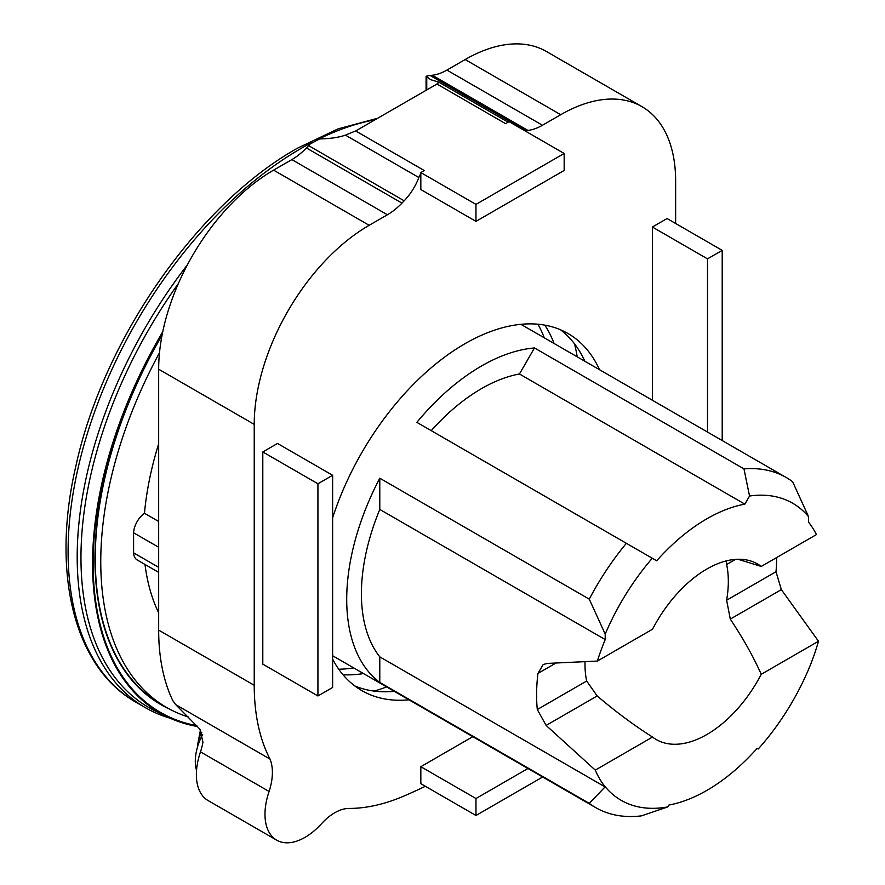 <?xml version="1.0" encoding="UTF-8"?>
<svg xmlns="http://www.w3.org/2000/svg" width="885" height="885" viewBox="0 0 885 885"><rect width="100%" height="100%" fill="white"/><g stroke="black" fill="none" stroke-linecap="round" stroke-linejoin="round"><path stroke-width="1.33" d="M584.852 361.246A206.172 119.032 120 0 0 560.404 329.729M332.627 517.769A206.172 119.032 -60 0 1 568.015 333.523A206.172 119.032 -60 0 1 599.543 369.731M202.665 734.506A41.584 24.006 120 0 0 195.297 761.244A41.584 24.006 120 0 0 196.547 770.315M201.824 732.194A22.523 12.998 120 0 0 198.008 742.869A22.523 12.998 120 0 0 197.643 746.619M527.947 768.512L475.964 798.524L475.964 815.494L542.649 776.997M475.964 798.524L420.829 766.698L472.822 736.674M475.964 815.494L420.829 783.667L420.829 766.698M524.805 130.737A41.551 23.983 -60 0 0 525.69 130.659L527.902 130.416A55.301 31.926 -60 0 0 542.461 125.25L560.714 114.707A162.541 93.843 -60 0 1 641.979 106.665L546.421 51.496A162.541 93.843 120 0 0 465.156 59.538L446.903 70.081A55.301 31.926 -60 0 1 432.345 75.247L430.132 75.49A41.551 23.983 -60 0 1 428.617 75.612L426.083 76.276L430.652 79.672L438.739 82.128L436.936 84.02A8.662 5 180 0 1 436.316 84.407L356.345 130.582A8.662 5 180 0 1 355.659 130.936L345.438 135.128C338.789 137.44 330.182 138.702 319.618 138.923L310.137 144.012A41.551 23.983 -60 0 1 308.633 145.638L306.409 147.95A55.301 31.926 -60 0 1 291.862 159.599L273.598 170.13A162.541 93.843 120 0 0 158.669 369.211L158.669 630.12A242.28 139.885 120 0 0 172.807 700.643L175.673 704.604L199.955 729.24L202.953 742.106A49.66 28.674 -60 0 1 200.486 751.874A56.596 32.679 120 0 0 208.097 800.56L276.695 840.164A56.596 32.679 120 0 0 321.543 823.681A45.058 26.008 120 0 1 349.177 808.436A242.413 139.952 120 0 0 404.401 795.858A686.683 396.458 120 0 0 425.342 786.278M475.964 204.391L475.964 221.372L564.165 170.44L564.165 153.47L475.964 204.391L420.829 172.564L424.302 170.562L355.659 130.936M564.165 153.47L509.041 121.643L505.567 123.646L436.936 84.02M475.964 221.372L420.829 189.545L420.829 172.564M420.829 173.803A8.662 5 120 0 0 418.859 177.52L345.438 135.128M276.695 840.164A56.596 32.679 120 0 1 269.095 791.478A49.66 28.674 120 0 0 269.98 759.053A242.28 139.885 120 0 1 254.227 685.289L254.227 424.38A162.541 93.843 120 0 1 369.156 225.299L387.409 214.767A55.301 31.926 120 0 0 401.967 203.119L404.18 200.806A41.551 23.983 120 0 0 418.859 177.52M675.642 223.496L675.642 181.071A162.541 93.843 -60 0 0 641.979 106.665M408.97 699.814A206.172 119.032 -60 0 1 361.854 690.621A206.172 119.032 -60 0 1 332.627 659.148M652.367 400.23L652.367 227.025L667.069 218.54L722.204 250.366L707.502 258.863L707.502 432.057M317.925 695.964L262.801 664.137L262.801 451.947L277.503 443.462L332.627 475.289L317.925 483.774L317.925 695.964L332.627 687.479L332.627 475.289M317.925 483.774L262.801 451.947M722.204 440.542L722.204 250.366M707.502 258.863L652.367 227.025M354.763 685.919A206.172 119.032 120 0 0 394.267 691.329M269.98 759.053L175.673 704.604M269.095 791.478L200.486 751.874M374.145 691.096A233.894 135.04 120 0 0 386.601 686.904M187.355 264.914A329.176 190.054 120 0 0 145.372 707.679A329.176 190.054 120 0 0 170.042 718.166M554.076 343.48A210.497 121.533 120 0 0 544.872 325.149M537.925 324.209A210.497 121.533 -60 0 1 544.275 337.816M605.207 786.798L589.277 803.381A190.574 110.028 120 0 0 595.671 807.607A190.574 110.028 120 0 0 641.415 815.87L667.843 806.888L668.905 805.04A166.325 96.022 120 0 0 757.117 748.378L758.213 749.009A171.513 99.031 120 0 0 811.379 662.511A169.787 98.025 120 0 0 818.492 641.249L761.244 674.293A101.355 58.521 -60 0 1 656.205 739.528A101.355 58.521 -60 0 1 652.522 737.061C634.401 725.6 615.949 711.894 597.176 695.953L586.678 681.03A101.355 58.521 -60 0 1 584.996 664.137A101.355 58.521 -60 0 1 585.018 661.847M589.277 803.381L379.787 682.435A190.574 110.028 -60 0 1 379.787 478.21L589.277 599.156L605.207 634.125L605.207 639.578A169.787 98.025 120 0 0 597.353 661.073L652.522 629.224A101.355 58.521 -60 0 1 757.56 563.988A101.355 58.521 -60 0 1 761.244 566.444L737.957 559.243M761.244 566.444L816.424 534.595A169.787 98.025 120 0 0 808.569 522.172L808.569 516.718A171.513 99.031 120 0 0 749.54 496.031L744.86 504.14A166.325 96.022 120 0 0 656.659 560.791L626.359 543.302A190.574 110.028 120 0 0 589.277 599.156M626.359 543.302L416.868 422.355A190.574 110.028 -60 0 1 481.473 366.014A190.574 110.028 -60 0 1 534.485 347.949L743.975 468.895L749.54 496.031M726.297 560.891L726.629 564.497A101.355 58.521 -60 0 1 728.322 581.379A101.355 58.521 -60 0 1 726.629 600.229L730.291 619.102C743.146 638.461 753.467 656.858 761.244 674.293M162.077 335.183A318.368 183.814 120 0 0 161.192 704.327L166.701 707.513A318.368 183.814 120 0 0 188.715 717.104M159.499 352.75A318.368 183.814 120 0 0 166.701 707.513M178.372 283.532A327.317 188.981 120 0 0 154.93 710.788L166.358 716.43A326.499 188.505 120 0 0 197.643 726.541M162.774 331.698A326.499 188.505 120 0 0 166.358 716.43M162.209 334.475A318.777 184.047 120 0 0 169.854 709.261M162.486 333.081A325.713 188.051 120 0 0 196.835 725.634M144.996 564.475A258.143 149.045 120 0 0 158.669 612.84M158.669 572.363L137.164 559.951A17.324 10 -60 0 1 133.591 552.848L158.669 567.318M133.591 552.848L133.591 532.781L158.669 547.262M133.591 532.781A17.324 10 -60 0 1 144.465 513.278L158.669 521.475M158.669 443.827A258.143 149.045 120 0 0 144.465 513.278M353.701 667.909A210.497 121.533 -60 0 1 338.745 669.215M652.267 558.258A171.513 99.031 120 0 0 605.207 634.125M597.353 661.073L547.24 663.418L543.169 664.558L537.947 673.43A169.787 98.025 120 0 0 537.306 709.527L546.122 725.423L595.284 770.116A169.787 98.025 120 0 0 602.386 783.17A171.513 99.031 120 0 0 667.843 806.888M818.492 641.249L781.344 589.631L776.001 571.721A169.787 98.025 120 0 0 776.709 557.528M652.522 737.061L595.284 770.116M602.386 783.17L605.097 786.931L379.787 656.858A169.787 98.025 -60 0 1 379.787 509.439L379.787 478.21M808.569 516.718L792.639 481.739A190.574 110.028 120 0 0 786.245 477.524A190.574 110.028 120 0 0 743.975 468.895M431.249 430.652A166.325 96.022 -60 0 1 519.451 373.99L534.485 347.949M744.86 504.14L519.451 373.99M605.207 639.578L379.787 509.439M379.787 682.435L379.787 656.858M343.026 674.768A210.497 121.533 120 0 0 363.503 673.562M577.175 356.81A233.894 135.04 120 0 0 574.586 343.922M426.758 89.927L426.758 77.072M438.186 83.068L438.186 81.962M404.18 200.806L308.633 145.638M401.967 203.119L306.409 147.95M387.409 214.767L291.862 159.599M369.156 225.299L273.598 170.13M254.227 424.38L158.669 369.211M254.227 685.289L158.669 630.12M560.714 114.707L465.156 59.538M542.461 125.25L446.903 70.081M527.902 130.416L432.345 75.247M525.69 130.659L430.132 75.49M311.398 142.75A329.176 190.054 120 0 0 300.856 148.569A329.176 190.054 120 0 0 85.812 438.639A329.176 190.054 120 0 0 136.268 702.413L136.268 702.413C73.809 667.434 50.876 572.341 76.066 465.244C103.512 339.232 197.676 204.114 297.393 148.226L338.037 128.878L377.696 118.258M375.129 119.729A329.176 190.054 120 0 0 318.843 138.989M735.512 559.364L726.629 564.497M555.725 663.164L537.947 673.43M781.344 589.631L730.291 619.102M776.001 571.721L726.629 600.229M597.176 695.953L546.122 725.423M586.678 681.03L537.306 709.527M200.475 729.893L198.008 742.869M426.083 76.276L426.083 90.314M438.739 82.128L508.112 122.174M145.372 707.679L136.268 702.413M595.671 807.607L332.627 655.741M786.245 477.524L520.9 324.319"/></g></svg>
